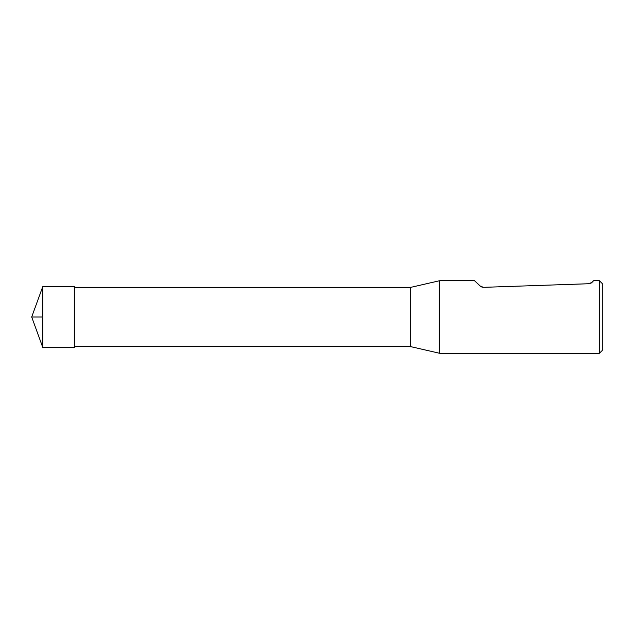 <?xml version="1.0" encoding="UTF-8"?>
<svg xmlns="http://www.w3.org/2000/svg" width="634" height="634" viewBox="0 0 634 634"><rect width="100%" height="100%" fill="white"/><g stroke="black" fill="none" stroke-linecap="round" stroke-linejoin="round"><path stroke-width="0.95" d="M410.65 287.384L410.65 346.616L439.687 353.296L439.687 280.703L410.65 287.384L74.677 287.384M599.399 280.703L599.399 353.296L602.3 350.396L602.3 283.604L599.399 280.703L593.59 280.703L592.14 282.257L588.899 283.731L482.902 287.361M591.157 283.057L588.899 283.731M481.46 286.909L480.382 286.164L483.718 287.408M480.382 286.164L474.533 280.703L439.687 280.703M482.474 287.281L481.983 287.139M42.795 317L42.795 347.487L74.677 347.487L74.677 286.513L42.795 286.513L42.795 317L31.7 317L42.795 317M74.677 346.616L410.65 346.616M599.399 353.296L439.687 353.296M42.795 286.513L31.7 317L42.795 347.487"/></g></svg>
